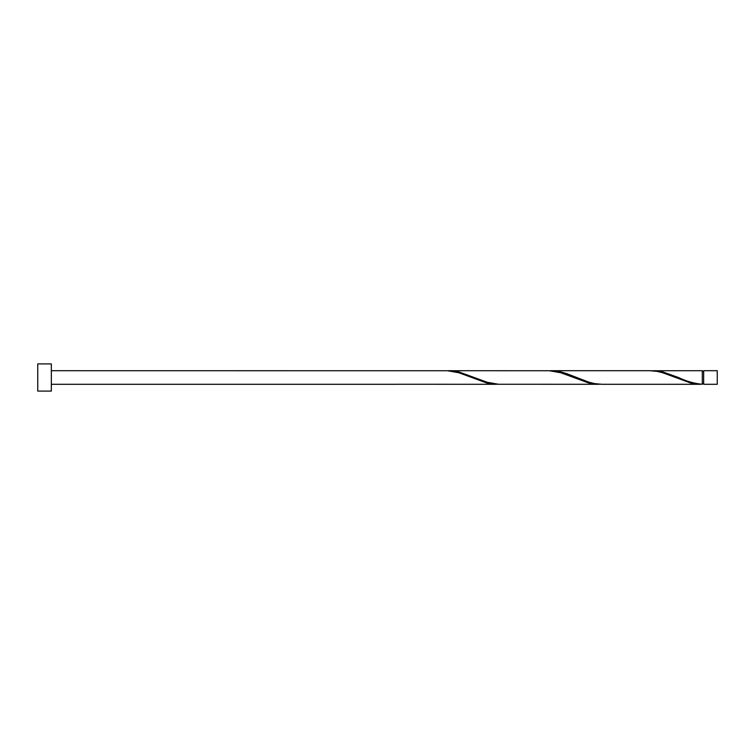 <?xml version="1.0" encoding="UTF-8"?>
<svg xmlns="http://www.w3.org/2000/svg" width="755" height="755" viewBox="0 0 755 755"><rect width="100%" height="100%" fill="white"/><g stroke="black" fill="none" stroke-linecap="round" stroke-linejoin="round"><path stroke-width="1.13" d="M717.25 377.5L717.25 384.295L703.66 384.295L703.66 370.705L717.25 370.705L717.25 377.5M51.34 377.5L51.34 391.09L37.75 391.09L37.75 363.91L51.34 363.91L51.34 377.5M51.34 370.705L447.488 370.743L458.814 372.753L487.126 383.115L498.451 384.257M396.526 384.257L496.837 384.295M700.687 384.295L601.99 384.295L594.713 383.625L589.051 382.247L566.401 373.536L560.738 371.885L551.027 370.705L649.725 370.705L657.001 371.375L662.663 372.753L690.976 383.115L702.301 384.257L702.301 370.705L651.338 370.743M702.301 384.257C694.345 383.568 686.389 381.313 678.452 377.5L662.663 371.885L652.952 370.705M598.762 384.295L498.451 384.257L487.126 382.247L458.814 371.885L449.102 370.705L549.413 370.743L560.738 372.753L589.051 383.115L600.376 384.257M551.027 370.705L549.413 370.743M449.102 370.705L447.488 370.743M703.66 383.615L702.301 383.615M396.526 384.295L51.34 384.295M703.66 371.384L702.301 371.384"/></g></svg>
